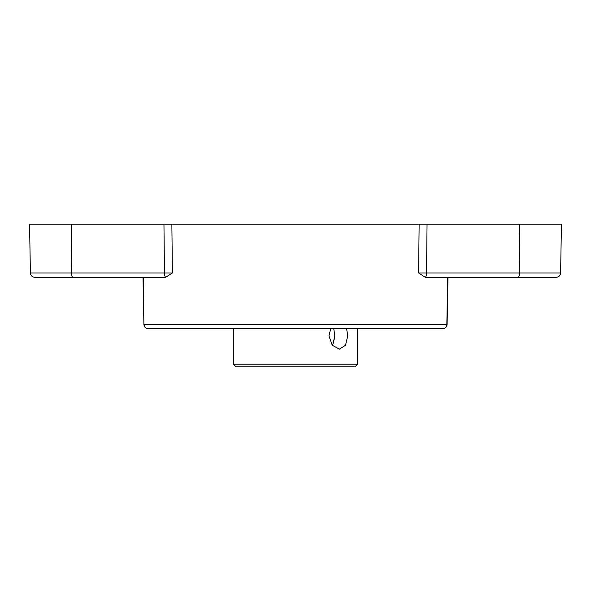 <?xml version="1.0" encoding="UTF-8"?>
<svg xmlns="http://www.w3.org/2000/svg" width="591" height="591" viewBox="0 0 591 591"><rect width="100%" height="100%" fill="white"/><g stroke="black" fill="none" stroke-linecap="round" stroke-linejoin="round"><path stroke-width="0.89" d="M357.555 328.744L357.555 364.204L233.445 364.204L233.445 328.744M346.607 328.744L347.767 335.836L345.521 345.24L339.382 349.133L332.223 345.24L328.958 335.836L330.701 328.744M334.801 335.836L332.556 345.624L334.772 337.166A12.699 5.888 90 0 0 334.801 335.836L333.767 328.744M357.555 364.204L354.895 366.863L236.105 366.863L233.445 364.204M165.081 277.327A12.537 6.952 -85.7 0 0 165.731 277.275A12.537 6.952 94.3 0 1 165.081 277.327L72.996 277.327A4.433 1.492 -90 0 1 71.504 272.968L30.4 272.968L29.55 224.137L163.951 224.137L164.468 272.968L172.395 272.968L165.731 277.275A4.433 1.492 -90 0 1 164.468 272.968L71.504 272.968L71.216 224.137M427.049 224.137L426.532 272.968L560.6 272.968C560.327 275.598 558.85 277.053 556.168 277.327L518.004 277.327A4.433 1.492 -90 0 0 519.496 272.968L519.784 224.137L163.951 224.137M519.784 224.137L561.45 224.137L560.6 272.968M518.004 277.327L425.919 277.327A12.537 6.952 85.7 0 1 425.269 277.275L418.605 272.968L419.137 224.137M447.985 277.342L447.099 324.4C446.796 327.03 445.318 328.485 442.674 328.744L442.674 328.744C445.318 328.485 446.796 327.03 447.106 324.385L446.833 324.385A4.433 4.3 -90 0 1 442.533 328.744L148.467 328.744A4.433 4.3 -90 0 1 144.167 324.385L446.833 324.385L447.727 277.327M425.919 277.327A12.537 6.952 -94.3 0 1 425.269 277.275A4.433 1.492 -90 0 0 426.532 272.968L418.605 272.968M143.015 277.342L143.901 324.4C144.204 327.03 145.681 328.485 148.326 328.744L148.326 328.744C145.681 328.485 144.204 327.03 143.894 324.385L143.273 277.327M149.035 328.744L148.467 328.744L149.035 328.744M166.758 328.744L424.242 328.744M463.004 277.327L528.694 277.327M72.996 277.327L34.832 277.327C32.15 277.053 30.673 275.598 30.4 272.968M62.306 277.327L127.996 277.327M171.863 224.137L172.395 272.968"/></g></svg>
